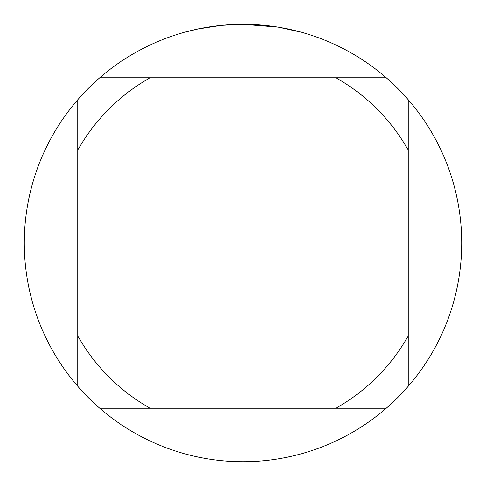 <?xml version="1.0" encoding="UTF-8"?>
<svg xmlns="http://www.w3.org/2000/svg" width="486" height="486" viewBox="0 0 486 486"><rect width="100%" height="100%" fill="white"/><g stroke="black" fill="none" stroke-linecap="round" stroke-linejoin="round"><path stroke-width="0.73" d="M277.968 27.113L243 24.3A218.7 218.7 0 0 1 386.267 408.24A218.7 218.7 0 0 1 77.76 386.267A218.7 218.7 0 0 1 77.76 99.733L77.76 386.267M278.897 27.265L301.472 32.264M220.802 25.43L197.723 29.038L184.528 32.264M228.572 24.774L231.694 24.592M213.585 26.287L217.199 25.831M386.267 77.76L99.733 77.76A218.7 218.7 0 0 1 243 24.3L221.725 25.339M99.733 408.24L150.15 408.24A189.54 189.54 0 0 1 77.76 335.85M150.15 408.24L386.267 408.24M408.24 386.267L408.24 335.85A189.54 189.54 0 0 1 335.85 408.24M408.24 335.85L408.24 99.733M335.85 77.76A189.54 189.54 0 0 1 408.24 150.15M77.76 150.15A189.54 189.54 0 0 1 150.15 77.76M77.76 99.733A218.7 218.7 0 0 1 99.733 77.76"/></g></svg>
